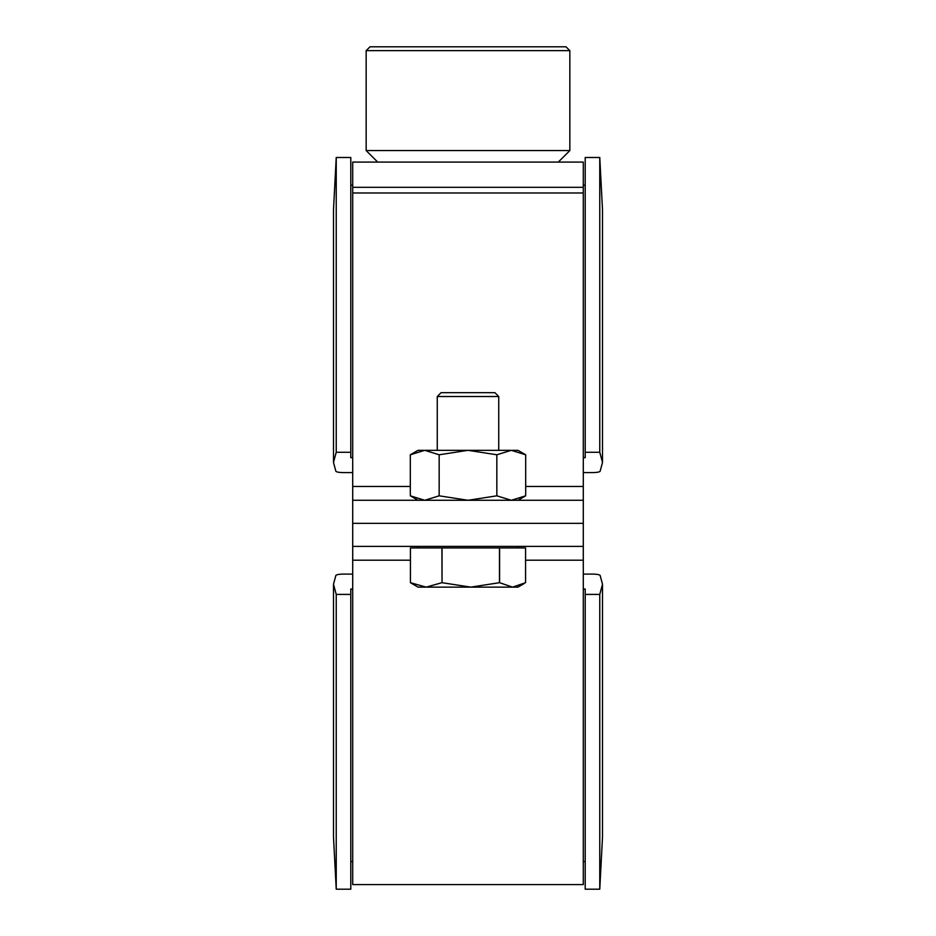 <?xml version="1.0" encoding="UTF-8"?>
<svg xmlns="http://www.w3.org/2000/svg" width="936" height="936" viewBox="0 0 936 936"><rect width="100%" height="100%" fill="white"/><g stroke="black" fill="none" stroke-linecap="round" stroke-linejoin="round"><path stroke-width="1.4" d="M583.292 187.329L583.292 162.092L352.708 162.092L352.708 500.28L583.292 500.28L583.292 187.329L352.708 187.329M583.292 500.28L583.292 523.341L352.708 523.341L583.292 523.341L583.292 546.402L352.708 546.402L352.708 500.28M370.001 46.8L565.999 46.8L569.837 50.638L366.163 50.638L370.001 46.8M569.837 150.567L558.312 162.092L377.688 162.092L366.163 150.567L569.837 150.567L569.837 50.638M583.292 546.402L583.292 884.59L352.708 884.59L352.708 546.402M352.708 589.025L350.789 589.025L350.789 594.407L336.235 594.407L333.497 584.251L335.849 575.511A7.687 1.498 0 0 1 343.524 574.096L352.708 574.096M583.292 574.096L592.476 574.096A7.687 1.498 0 0 1 600.152 575.511L602.503 584.251L602.503 836.936L599.765 889.2L599.765 594.407L585.211 594.407L585.211 889.2L599.765 889.2M602.503 584.251L599.765 594.407M585.211 594.407L585.211 589.025L583.292 589.025M350.789 594.407L350.789 889.2L336.235 889.2L336.235 594.407M333.497 584.251L333.497 836.936L336.235 889.2M336.235 157.482L350.789 157.482L350.789 452.275L336.235 452.275L336.235 157.482L333.497 209.746L333.497 462.431L335.849 471.171A7.687 1.498 180 0 0 343.524 472.586L352.708 472.586M583.292 472.586L592.476 472.586A7.687 1.498 180 0 0 600.152 471.171L602.503 462.431L599.765 452.275L585.211 452.275L585.211 457.657L583.292 457.657M585.211 452.275L585.211 157.482L599.765 157.482L602.503 209.746L602.503 462.431M599.765 157.482L599.765 452.275M352.708 457.657L350.789 457.657L350.789 452.275M336.235 452.275L333.497 462.431L335.849 471.171M523.996 583.654L517.959 587.129L512.577 587.129L525.564 582.695L525.564 547.934L499.59 547.934L499.59 582.695L512.577 587.129L470.75 587.129L499.461 582.695L499.461 547.934L442.038 547.934L442.038 582.695L441.909 547.934L410.448 547.934L410.436 582.695L410.436 547.934M437.252 396.525L441.102 392.675L494.898 392.675L498.748 396.525L437.252 396.525L437.252 450.321M442.038 582.695L470.75 587.129L426.172 587.129L441.909 582.695M410.448 582.695L426.172 587.129L418.041 587.129L410.436 582.695M525.693 454.779L517.959 450.321L418.041 450.321L410.307 454.779L424.733 450.321L439.159 454.779L468 450.321L496.84 454.779L511.267 450.321L525.693 454.779L525.693 495.823L511.267 500.28L496.84 495.823L496.84 454.779M418.041 500.28L410.307 495.823L410.307 454.779M496.84 495.823L468 500.28L439.159 495.823L424.733 500.28L410.307 495.823M439.159 495.823L439.159 454.779M583.292 192.98L352.708 192.98M583.292 486.474L525.693 486.474M410.307 486.474L352.708 486.474M583.292 560.208L525.564 560.208M410.436 560.208L352.708 560.208M366.163 150.567L366.163 50.638M583.292 861.529L585.211 861.529M350.789 861.529L352.708 861.529M583.292 185.152L585.211 185.152M350.789 185.152L352.708 185.152M517.959 546.402L517.959 547.934M498.748 396.525L498.748 450.321M418.041 546.402L418.041 547.934M517.959 500.28L525.693 495.823"/></g></svg>
